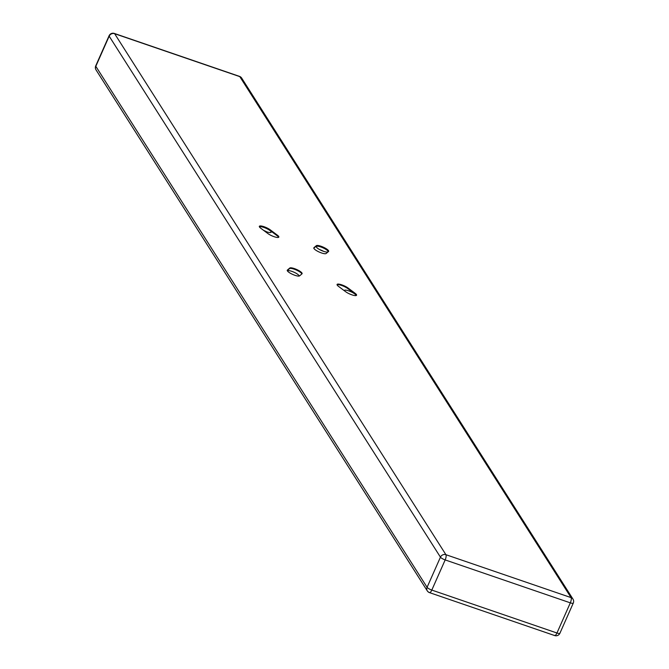 <?xml version="1.0" encoding="UTF-8"?>
<svg xmlns="http://www.w3.org/2000/svg" width="669" height="669" viewBox="0 0 669 669"><rect width="100%" height="100%" fill="white"/><g stroke="black" fill="none" stroke-linecap="round" stroke-linejoin="round"><path stroke-width="1" d="M355.95 295.581A6.372 1.53 23.9 0 0 355.799 294.996A6.372 1.53 23.9 0 0 349.711 291.224A6.372 1.53 23.9 0 0 344.284 290.463A6.372 1.53 23.9 0 0 344.251 290.664M299.06 276.071A6.372 1.53 23.9 0 0 298.909 275.486A6.372 1.53 23.9 0 0 292.913 271.748A6.372 1.53 23.9 0 0 287.419 270.912M316.504 247.196A6.372 1.53 23.9 0 0 322.583 250.967A6.372 1.53 23.9 0 0 328.019 251.728A6.372 1.53 23.9 0 0 327.877 251.092A6.372 1.53 23.9 0 0 321.797 247.321A6.372 1.53 23.9 0 0 316.37 246.56A6.372 1.53 23.9 0 0 316.504 247.196M264.247 230.838A6.372 1.53 23.9 0 0 271.129 232.218A6.372 1.53 23.9 0 0 270.995 231.583A6.372 1.53 23.9 0 0 264.999 227.845A6.372 1.53 23.9 0 0 259.497 227.008M264.063 226.724A6.799 1.639 23.9 0 0 259.338 226.314A6.799 1.639 23.9 0 0 260.793 228.254L267.859 233.54A6.799 1.639 23.9 0 0 274.457 236.809A6.799 1.639 23.9 0 0 278.831 237.11A6.799 1.639 23.9 0 0 277.384 235.17L270.318 229.885A6.799 1.639 23.9 0 0 264.063 226.724M259.329 226.649A6.799 1.639 -156.1 0 1 263.812 227.293A6.799 1.639 -156.1 0 1 270.067 230.445L277.133 235.731A6.799 1.639 -156.1 0 1 278.597 237.336M320.953 246.234A6.799 1.639 23.9 0 0 316.345 245.674L313.937 247.706A6.799 1.639 23.9 0 0 313.811 247.856A6.799 1.639 23.9 0 0 319.004 251.945A6.799 1.639 23.9 0 0 326.121 253.518L328.538 251.485A6.799 1.639 23.9 0 0 328.655 251.335A6.799 1.639 23.9 0 0 320.953 246.234M313.794 248.174L316.094 246.234A6.799 1.639 -156.1 0 1 320.702 246.802A6.799 1.639 -156.1 0 1 328.42 251.586M294.393 268.595A6.799 1.639 23.9 0 0 289.794 268.035L287.377 270.067A6.799 1.639 23.9 0 0 287.26 270.217A6.799 1.639 23.9 0 0 292.445 274.307A6.799 1.639 23.9 0 0 299.561 275.879L301.978 273.847A6.799 1.639 23.9 0 0 302.095 273.696A6.799 1.639 23.9 0 0 294.393 268.595M287.244 270.535L289.543 268.595A6.799 1.639 -156.1 0 1 294.143 269.164A6.799 1.639 -156.1 0 1 301.861 273.947M341.8 284.86A6.799 1.639 23.9 0 0 337.076 284.442A6.799 1.639 23.9 0 0 338.531 286.382L345.597 291.667A6.799 1.639 23.9 0 0 352.195 294.945A6.799 1.639 23.9 0 0 356.569 295.238A6.799 1.639 23.9 0 0 355.122 293.298L348.056 288.013A6.799 1.639 23.9 0 0 341.8 284.86M337.067 284.777A6.799 1.639 -156.1 0 1 341.55 285.42A6.799 1.639 -156.1 0 1 347.805 288.582L354.871 293.867A6.799 1.639 -156.1 0 1 356.334 295.472M263.703 230.429A6.372 1.53 -156.1 0 1 266.68 231.825M319.64 249.596A6.372 1.53 -156.1 0 1 323.57 251.335M316.094 246.234L316.345 245.674M289.543 268.595L289.794 268.035M113.847 33.517A4.248 1.405 108.9 0 1 114.349 33.45A4.248 1.405 108.9 0 1 114.642 33.701L445.914 554.693L571.067 597.609L239.795 76.626L114.642 33.701A4.248 3.88 147.5 0 0 109.172 36.168L95.818 66.315L427.09 587.307L440.445 557.16L109.172 36.168A4.248 1.02 23.9 0 1 109.089 35.75L95.726 65.897A4.248 1.02 23.9 0 0 95.818 66.315A4.248 3.88 147.5 0 0 96.027 69.894L427.299 590.886A4.248 3.88 -32.5 0 1 427.09 587.307A4.248 1.02 23.9 0 0 431.806 590.075L556.959 632.999L570.322 602.844L445.169 559.92L431.806 590.075A4.248 1.405 -71.1 0 1 429.498 592.625L554.651 635.55A4.248 1.405 -71.1 0 0 556.959 632.999A4.248 1.02 23.9 0 0 559.911 633.25L573.274 603.104A4.248 4.248 0 0 0 572.973 599.106L241.701 78.114A4.248 3.88 147.5 0 0 239.795 76.626A4.248 1.405 108.9 0 0 239.502 76.375A4.248 1.405 108.9 0 0 239.117 76.391M429.205 592.374A4.248 3.88 -32.5 0 1 427.299 590.886A4.248 4.248 0 0 0 429.498 592.625A4.248 1.405 -71.1 0 1 429.205 592.374M440.445 557.16A4.248 3.88 -32.5 0 1 445.914 554.693A4.248 1.405 -71.1 0 1 445.169 559.92A4.248 1.02 23.9 0 1 440.445 557.16M573.274 603.104A4.248 1.02 23.9 0 1 570.322 602.844A4.248 1.405 -71.1 0 0 571.067 597.609A4.248 3.88 -32.5 0 1 572.973 599.106M554.358 635.299A4.248 1.405 -71.1 0 0 554.651 635.55A4.248 4.248 0 0 0 559.911 633.25M347.805 288.582L348.056 288.013M354.871 293.867L355.122 293.298M270.067 230.445L270.318 229.885M277.133 235.731L277.384 235.17M95.726 65.897A4.248 4.248 0 0 0 96.027 69.894M241.701 78.114A4.248 4.248 0 0 0 239.502 76.375L114.349 33.45A4.248 4.248 0 0 0 109.089 35.75"/></g></svg>
